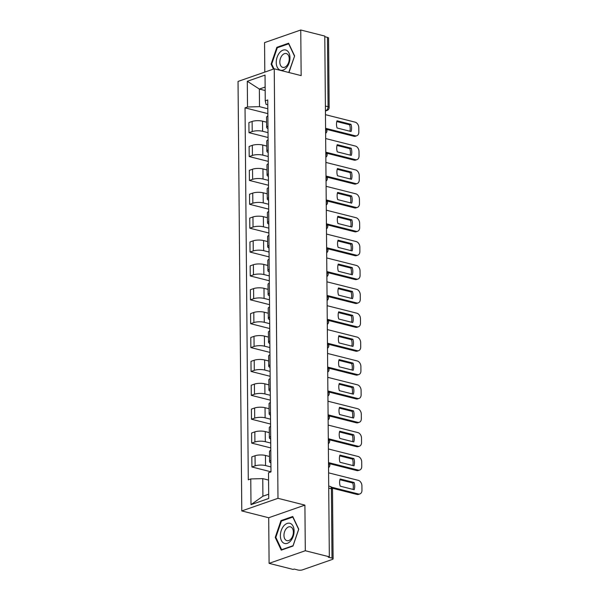 <?xml version="1.0" encoding="UTF-8"?>
<svg xmlns="http://www.w3.org/2000/svg" width="600" height="600" viewBox="0 0 600 600"><rect width="100%" height="100%" fill="white"/><g stroke="black" fill="none" stroke-linecap="round" stroke-linejoin="round"><path stroke-width="0.9" d="M269.1 563.355L305.303 550.732L329.325 556.8L324.78 36.068L300.757 30L301.155 75.615L274.245 68.812L238.035 81.435L241.785 510.938L268.702 517.74L269.1 563.355L293.115 569.423L294.173 569.055L297.915 570A3.21 0.953 179.5 0 0 302.438 569.873L332.31 559.455A3.21 0.953 179.5 0 0 333.105 558.817A3.21 0.953 179.5 0 0 332.01 558.112L331.403 488.775A3.21 2.025 -75.8 0 0 330.082 486.397L328.71 486.053M300.757 30L264.555 42.623L264.81 72.105M305.303 550.732L304.905 505.118L277.987 498.315L274.245 68.812M329.325 556.8L328.267 557.168L332.01 558.112M324.788 36.705L327.465 37.38A3.21 0.953 -0.5 0 1 328.56 38.093L329.168 107.43A3.21 0.953 179.5 0 0 328.072 106.718L327.465 37.38M266.603 122.198L262.53 121.17A7.38 2.198 179.5 0 0 252.12 121.455L248.903 122.58L248.993 132.683L252.21 131.558A7.38 2.198 -0.5 0 1 262.62 131.273L268.02 132.637M267.877 115.988A7.38 2.198 179.5 0 0 266.558 117.255L266.647 127.358A7.38 2.198 -0.5 0 1 267.968 126.09M268.065 137.498L248.993 132.683M267.99 128.61A7.38 2.198 -0.5 0 1 266.647 127.358M266.805 146.07L262.74 145.042A7.38 2.198 179.5 0 0 252.33 145.335L249.112 146.46L249.202 156.562L252.42 155.438A7.38 2.198 -0.5 0 1 262.83 155.145L268.23 156.51M268.087 139.86A7.38 2.198 179.5 0 0 266.767 141.135L266.85 151.238A7.38 2.198 -0.5 0 1 268.178 149.962M268.275 161.377L249.202 156.562M268.192 152.483A7.38 2.198 -0.5 0 1 266.85 151.238M267.015 169.95L262.95 168.922A7.38 2.198 179.5 0 0 252.54 169.215L249.322 170.333L249.405 180.435L252.63 179.317A7.38 2.198 -0.5 0 1 263.032 179.025L268.44 180.39M268.298 163.74A7.38 2.198 179.5 0 0 266.97 165.015L267.06 175.118A7.38 2.198 -0.5 0 1 268.38 173.843M268.485 185.257L249.405 180.435M268.403 176.363A7.38 2.198 -0.5 0 1 267.06 175.118M267.225 193.83L263.16 192.803A7.38 2.198 179.5 0 0 252.75 193.095L249.525 194.212L249.615 204.315L252.84 203.197A7.38 2.198 -0.5 0 1 263.243 202.905L268.65 204.27M268.5 187.62A7.38 2.198 179.5 0 0 267.18 188.895L267.27 198.99A7.38 2.198 -0.5 0 1 268.59 197.722M268.688 209.138L249.615 204.315M268.612 200.243A7.38 2.198 -0.5 0 1 267.27 198.99M267.435 217.71L263.362 216.683A7.38 2.198 179.5 0 0 252.96 216.968L249.735 218.093L249.825 228.195L253.042 227.07A7.38 2.198 -0.5 0 1 263.452 226.785L268.853 228.15M268.71 211.5A7.38 2.198 179.5 0 0 267.39 212.767L267.48 222.87A7.38 2.198 -0.5 0 1 268.8 221.603M268.897 233.017L249.825 228.195M268.822 224.123A7.38 2.198 -0.5 0 1 267.48 222.87M267.638 241.583L263.572 240.555A7.38 2.198 179.5 0 0 253.163 240.847L249.945 241.972L250.035 252.075L253.252 250.95A7.38 2.198 -0.5 0 1 263.663 250.657L269.062 252.022M268.92 235.38A7.38 2.198 179.5 0 0 267.6 236.647L267.683 246.75A7.38 2.198 -0.5 0 1 269.01 245.483M269.108 256.89L250.035 252.075M269.032 247.995A7.38 2.198 -0.5 0 1 267.683 246.75M267.847 265.462L263.782 264.435A7.38 2.198 179.5 0 0 253.373 264.728L250.155 265.853L250.245 275.955L253.462 274.83A7.38 2.198 -0.5 0 1 263.873 274.538L269.272 275.903M269.13 259.252A7.38 2.198 179.5 0 0 267.803 260.528L267.892 270.63A7.38 2.198 -0.5 0 1 269.212 269.355M269.317 280.77L250.245 275.955M269.235 271.875A7.38 2.198 -0.5 0 1 267.892 270.63M268.058 289.343L263.993 288.315A7.38 2.198 179.5 0 0 253.583 288.608L250.365 289.725L250.447 299.827L253.673 298.71A7.38 2.198 -0.5 0 1 264.075 298.418L269.483 299.782M269.332 283.132A7.38 2.198 179.5 0 0 268.013 284.407L268.103 294.51A7.38 2.198 -0.5 0 1 269.423 293.235M269.528 304.65L250.447 299.827M269.445 295.755A7.38 2.198 -0.5 0 1 268.103 294.51M268.267 313.222L264.195 312.195A7.38 2.198 179.5 0 0 253.792 312.48L250.567 313.605L250.657 323.707L253.875 322.582A7.38 2.198 -0.5 0 1 264.285 322.298L269.692 323.663M269.543 307.013A7.38 2.198 179.5 0 0 268.222 308.28L268.312 318.382A7.38 2.198 -0.5 0 1 269.632 317.115M269.73 328.53L250.657 323.707M269.655 319.635A7.38 2.198 -0.5 0 1 268.312 318.382M268.478 337.103L264.405 336.075A7.38 2.198 179.5 0 0 253.995 336.36L250.778 337.485L250.868 347.587L254.085 346.462A7.38 2.198 -0.5 0 1 264.495 346.178L269.895 347.543M269.752 330.892A7.38 2.198 179.5 0 0 268.433 332.16L268.522 342.263A7.38 2.198 -0.5 0 1 269.843 340.995M269.94 352.403L250.868 347.587M269.865 343.515A7.38 2.198 -0.5 0 1 268.522 342.263M268.68 360.975L264.615 359.947A7.38 2.198 179.5 0 0 254.205 360.24L250.987 361.365L251.077 371.468L254.295 370.343A7.38 2.198 -0.5 0 1 264.705 370.05L270.105 371.415M269.962 354.765A7.38 2.198 179.5 0 0 268.642 356.04L268.725 366.142A7.38 2.198 -0.5 0 1 270.053 364.868M270.15 376.282L251.077 371.468M270.075 367.388A7.38 2.198 -0.5 0 1 268.725 366.142M268.89 384.855L264.825 383.827A7.38 2.198 179.5 0 0 254.415 384.12L251.197 385.237L251.288 395.34L254.505 394.222A7.38 2.198 -0.5 0 1 264.915 393.93L270.315 395.295M270.173 378.645A7.38 2.198 179.5 0 0 268.845 379.92L268.935 390.022A7.38 2.198 -0.5 0 1 270.255 388.748M270.36 400.162L251.288 395.34M270.278 391.268A7.38 2.198 -0.5 0 1 268.935 390.022M269.1 408.735L265.035 407.707A7.38 2.198 179.5 0 0 254.625 408L251.407 409.118L251.49 419.22L254.715 418.103A7.38 2.198 -0.5 0 1 265.118 417.81L270.525 419.175M270.375 402.525A7.38 2.198 179.5 0 0 269.055 403.793L269.145 413.895A7.38 2.198 -0.5 0 1 270.465 412.627M270.562 424.043L251.49 419.22M270.487 415.147A7.38 2.198 -0.5 0 1 269.145 413.895M269.31 432.615L265.237 431.588A7.38 2.198 179.5 0 0 254.835 431.873L251.61 432.998L251.7 443.1L254.917 441.975A7.38 2.198 -0.5 0 1 265.327 441.69L270.735 443.055M270.585 426.405A7.38 2.198 179.5 0 0 269.265 427.673L269.355 437.775A7.38 2.198 -0.5 0 1 270.675 436.507M270.772 447.915L251.7 443.1M270.697 439.028A7.38 2.198 -0.5 0 1 269.355 437.775M269.52 456.487L265.447 455.46A7.38 2.198 179.5 0 0 255.038 455.752L251.82 456.877L251.91 466.98L255.127 465.855A7.38 2.198 -0.5 0 1 265.538 465.562L270.938 466.928M270.795 450.285A7.38 2.198 179.5 0 0 269.475 451.553L269.565 461.655A7.38 2.198 -0.5 0 1 270.885 460.38M270.983 471.795L251.91 466.98M270.907 462.9A7.38 2.198 -0.5 0 1 269.565 461.655M265.17 90.525L259.358 89.055L259.515 106.657L267.817 108.757M267.78 104.812L266.062 104.377L265.26 100.808L265.035 75.097L247.298 81.278L259.358 89.055L265.14 87.045M268.567 480.075L262.763 478.612L262.913 496.215L250.995 504.66L268.725 498.48L268.5 472.763L270.983 471.9L267.735 99.945L265.26 100.808M250.995 504.66L250.77 478.942L262.763 478.612M259.515 106.657L247.522 106.995L245.04 107.858L248.288 479.812L250.77 478.942M247.522 106.995L247.298 81.278M241.785 510.938L277.987 498.315M288.952 72.532L294.623 55.935L288.615 43.215L276.855 47.318L271.103 64.14L273.442 69.09M268.702 517.74L304.905 505.118M293.002 546.037L298.755 529.215L292.748 516.495L280.98 520.597L275.228 537.42L281.243 550.14L293.002 546.037M262.913 496.215L268.688 494.197M267.855 113.625L245.04 107.858M271.822 64.32L271.103 64.14M277.86 47.572L276.855 47.318M275.955 537.6L275.228 537.42M281.993 520.852L280.98 520.597M336.788 121.56L349.62 124.808A10.02 7.185 -109.2 0 1 349.905 131.227M325.942 128.385L355.26 135.788A4.808 3.45 70.8 0 0 356.805 135.743L355.433 136.215A4.808 3.45 -109.2 0 1 353.888 136.267L326.67 129.39M350.993 124.328L337.013 120.795A10.02 7.185 -109.2 0 0 337.072 127.988L351.053 131.52A10.02 7.185 -109.2 0 0 350.993 124.328L349.62 124.808M356.805 135.743A4.808 3.45 70.8 0 0 358.837 132.113L358.8 127.672A4.808 3.45 70.8 0 0 355.14 122.167L325.462 114.667M336.998 145.44L349.83 148.68A10.02 7.185 -109.2 0 1 350.115 155.108M326.153 152.265L355.47 159.667A4.808 3.45 70.8 0 0 357.007 159.615L355.635 160.095A4.808 3.45 -109.2 0 1 354.097 160.148L326.88 153.27M351.202 148.208L337.222 144.675A10.02 7.185 -109.2 0 0 337.282 151.868L351.263 155.4A10.02 7.185 -109.2 0 0 351.202 148.208L349.83 148.68M357.007 159.615A4.808 3.45 70.8 0 0 359.048 155.993L359.01 151.553A4.808 3.45 70.8 0 0 355.35 146.047L325.673 138.547M337.207 169.32L350.04 172.56A10.02 7.185 -109.2 0 1 350.325 178.988M326.362 176.137L355.673 183.547A4.808 3.45 70.8 0 0 357.218 183.495L355.845 183.975A4.808 3.45 -109.2 0 1 354.3 184.028L327.09 177.15M351.413 172.08L337.433 168.547A10.02 7.185 -109.2 0 0 337.493 175.748L351.472 179.28A10.02 7.185 -109.2 0 0 351.413 172.08L350.04 172.56M357.218 183.495A4.808 3.45 70.8 0 0 359.257 179.873L359.22 175.433A4.808 3.45 70.8 0 0 355.56 169.92L325.882 162.428M279.6 52.68A10.425 6.57 -75.8 0 0 277.207 67.148A10.425 6.57 -75.8 0 0 286.612 67.515A10.425 6.57 -75.8 0 0 289.005 53.055A10.425 6.57 -75.8 0 0 279.6 52.68M282.135 55.38A7.133 4.5 -75.8 0 0 279.847 62.535A7.133 4.5 -75.8 0 0 282.788 67.38A7.133 4.5 -75.8 0 0 286.935 65.543A7.133 4.5 -75.8 0 0 289.215 58.38A7.133 4.5 -75.8 0 0 286.282 53.543A7.133 4.5 -75.8 0 0 282.135 55.38M294.555 56.137L288.757 72.48M273.99 68.903L271.71 64.073L277.282 47.775L288.675 43.8L294.502 56.123M283.733 525.96A10.425 6.57 -75.8 0 0 281.34 540.428A10.425 6.57 -75.8 0 0 290.737 540.803A10.425 6.57 -75.8 0 0 293.138 526.335A10.425 6.57 -75.8 0 0 283.733 525.96M286.26 528.66A7.133 4.5 -75.8 0 0 283.98 535.815A7.133 4.5 -75.8 0 0 286.913 540.66A7.133 4.5 -75.8 0 0 291.067 538.822A7.133 4.5 -75.8 0 0 293.347 531.66A7.133 4.5 -75.8 0 0 290.415 526.822A7.133 4.5 -75.8 0 0 286.26 528.66M298.635 529.403L293.055 545.7L281.663 549.675L275.835 537.352L281.415 521.055L292.808 517.08L298.688 529.418M282.188 549.81L281.663 549.675M337.418 193.2L350.25 196.44A10.02 7.185 -109.2 0 1 350.535 202.868M326.572 200.017L355.882 207.428A4.808 3.45 70.8 0 0 357.428 207.375L356.055 207.855A4.808 3.45 -109.2 0 1 354.51 207.9L327.293 201.03M351.615 195.96L337.635 192.428A10.02 7.185 -109.2 0 0 337.702 199.62L351.683 203.153A10.02 7.185 -109.2 0 0 351.615 195.96L350.25 196.44M357.428 207.375A4.808 3.45 70.8 0 0 359.468 203.745L359.423 199.305A4.808 3.45 70.8 0 0 355.763 193.8L326.093 186.308M337.62 217.08L350.452 220.32A10.02 7.185 -109.2 0 1 350.737 226.74M326.782 223.897L356.093 231.3A4.808 3.45 70.8 0 0 357.638 231.255L356.265 231.735A4.808 3.45 -109.2 0 1 354.72 231.78L327.502 224.903M351.825 219.84L337.845 216.308A10.02 7.185 -109.2 0 0 337.913 223.5L351.892 227.032A10.02 7.185 -109.2 0 0 351.825 219.84L350.452 220.32M357.638 231.255A4.808 3.45 70.8 0 0 359.67 227.625L359.632 223.185A4.808 3.45 70.8 0 0 355.972 217.68L326.303 210.18M337.83 240.952L350.663 244.2A10.02 7.185 -109.2 0 1 350.947 250.62M326.985 247.778L356.303 255.18A4.808 3.45 70.8 0 0 357.847 255.135L356.475 255.608A4.808 3.45 -109.2 0 1 354.93 255.66L327.712 248.782M352.035 243.72L338.055 240.188A10.02 7.185 -109.2 0 0 338.115 247.38L352.095 250.913A10.02 7.185 -109.2 0 0 352.035 243.72L350.663 244.2M357.847 255.135A4.808 3.45 70.8 0 0 359.88 251.505L359.843 247.065A4.808 3.45 70.8 0 0 356.183 241.56L326.505 234.06M338.04 264.832L350.873 268.072A10.02 7.185 -109.2 0 1 351.157 274.5M327.195 271.657L356.513 279.06A4.808 3.45 70.8 0 0 358.05 279.007L356.678 279.487A4.808 3.45 -109.2 0 1 355.14 279.54L327.923 272.663M352.245 267.593L338.265 264.067A10.02 7.185 -109.2 0 0 338.325 271.26L352.305 274.793A10.02 7.185 -109.2 0 0 352.245 267.593L350.873 268.072M358.05 279.007A4.808 3.45 70.8 0 0 360.09 275.385L360.053 270.945A4.808 3.45 70.8 0 0 356.392 265.44L326.715 257.94M338.25 288.712L351.082 291.952A10.02 7.185 -109.2 0 1 351.368 298.38M327.405 295.53L356.715 302.94A4.808 3.45 70.8 0 0 358.26 302.888L356.888 303.368A4.808 3.45 -109.2 0 1 355.343 303.413L328.132 296.543M352.455 291.472L338.475 287.94A10.02 7.185 -109.2 0 0 338.535 295.14L352.515 298.665A10.02 7.185 -109.2 0 0 352.455 291.472L351.082 291.952M358.26 302.888A4.808 3.45 70.8 0 0 360.3 299.257L360.263 294.825A4.808 3.45 70.8 0 0 356.595 289.312L326.925 281.82M338.46 312.593L351.285 315.832A10.02 7.185 -109.2 0 1 351.577 322.26M327.615 319.41L356.925 326.812A4.808 3.45 70.8 0 0 358.47 326.767L357.097 327.248A4.808 3.45 -109.2 0 1 355.553 327.293L328.335 320.423M352.657 315.353L338.678 311.82A10.02 7.185 -109.2 0 0 338.745 319.013L352.725 322.545A10.02 7.185 -109.2 0 0 352.657 315.353L351.285 315.832M358.47 326.767A4.808 3.45 70.8 0 0 360.51 323.138L360.465 318.697A4.808 3.45 70.8 0 0 356.805 313.192L327.135 305.692M338.663 336.465L351.495 339.712A10.02 7.185 -109.2 0 1 351.78 346.132M327.825 343.29L357.135 350.692A4.808 3.45 70.8 0 0 358.68 350.647L357.308 351.12A4.808 3.45 -109.2 0 1 355.763 351.173L328.545 344.295M352.868 339.233L338.888 335.7A10.02 7.185 -109.2 0 0 338.955 342.892L352.935 346.425A10.02 7.185 -109.2 0 0 352.868 339.233L351.495 339.712M358.68 350.647A4.808 3.45 70.8 0 0 360.712 347.017L360.675 342.577A4.808 3.45 70.8 0 0 357.015 337.072L327.337 329.572M338.873 360.345L351.705 363.585A10.02 7.185 -109.2 0 1 351.99 370.013M328.028 367.17L357.345 374.572A4.808 3.45 70.8 0 0 358.89 374.52L357.517 375A4.808 3.45 -109.2 0 1 355.972 375.053L328.755 368.175M353.077 363.112L339.097 359.58A10.02 7.185 -109.2 0 0 339.157 366.772L353.138 370.305A10.02 7.185 -109.2 0 0 353.077 363.112L351.705 363.585M358.89 374.52A4.808 3.45 70.8 0 0 360.923 370.897L360.885 366.457A4.808 3.45 70.8 0 0 357.225 360.952L327.548 353.452M339.082 384.225L351.915 387.465A10.02 7.185 -109.2 0 1 352.2 393.893M328.237 391.043L357.548 398.452A4.808 3.45 70.8 0 0 359.093 398.4L357.72 398.88A4.808 3.45 -109.2 0 1 356.175 398.933L328.965 392.055M353.288 386.985L339.308 383.452A10.02 7.185 -109.2 0 0 339.368 390.653L353.347 394.185A10.02 7.185 -109.2 0 0 353.288 386.985L351.915 387.465M359.093 398.4A4.808 3.45 70.8 0 0 361.132 394.778L361.095 390.338A4.808 3.45 70.8 0 0 357.435 384.825L327.757 377.332M339.293 408.105L352.125 411.345A10.02 7.185 -109.2 0 1 352.41 417.772M328.447 414.923L357.757 422.332A4.808 3.45 70.8 0 0 359.303 422.28L357.93 422.76A4.808 3.45 -109.2 0 1 356.385 422.805L329.175 415.935M353.498 410.865L339.51 407.332A10.02 7.185 -109.2 0 0 339.577 414.525L353.558 418.058A10.02 7.185 -109.2 0 0 353.498 410.865L352.125 411.345M359.303 422.28A4.808 3.45 70.8 0 0 361.343 418.65L361.305 414.21A4.808 3.45 70.8 0 0 357.638 408.705L327.968 401.213M339.502 431.985L352.327 435.225A10.02 7.185 -109.2 0 1 352.612 441.645M328.657 438.803L357.968 446.205A4.808 3.45 70.8 0 0 359.513 446.16L358.14 446.64A4.808 3.45 -109.2 0 1 356.595 446.685L329.377 439.808M353.7 434.745L339.72 431.213A10.02 7.185 -109.2 0 0 339.788 438.405L353.767 441.938A10.02 7.185 -109.2 0 0 353.7 434.745L352.327 435.225M359.513 446.16A4.808 3.45 70.8 0 0 361.545 442.53L361.507 438.09A4.808 3.45 70.8 0 0 357.847 432.585L328.178 425.085M339.705 455.857L352.538 459.097A10.02 7.185 -109.2 0 1 352.822 465.525M328.86 462.683L358.178 470.085A4.808 3.45 70.8 0 0 359.722 470.04L358.35 470.513A4.808 3.45 -109.2 0 1 356.805 470.565L329.587 463.688M353.91 458.625L339.93 455.092A10.02 7.185 -109.2 0 0 339.99 462.285L353.97 465.817A10.02 7.185 -109.2 0 0 353.91 458.625L352.538 459.097M359.722 470.04A4.808 3.45 70.8 0 0 361.755 466.41L361.718 461.97A4.808 3.45 70.8 0 0 358.058 456.465L328.38 448.965M339.915 479.737L352.748 482.978A10.02 7.185 -109.2 0 1 353.032 489.405M331.485 487.17L358.388 493.965A4.808 3.45 70.8 0 0 359.925 493.912L358.553 494.393A4.808 3.45 -109.2 0 1 357.015 494.445L332.212 488.175M354.12 482.498L340.14 478.972A10.02 7.185 -109.2 0 0 340.2 486.165L354.18 489.697A10.02 7.185 -109.2 0 0 354.12 482.498L352.748 482.978M359.925 493.912A4.808 3.45 70.8 0 0 361.965 490.29L361.928 485.85A4.808 3.45 70.8 0 0 358.267 480.345L328.59 472.845M328.53 465.862A3.21 2.025 -75.8 0 0 328.785 464.287A3.21 2.025 -75.8 0 0 328.507 462.893M328.32 441.982A3.21 2.025 -75.8 0 0 328.575 440.408A3.21 2.025 -75.8 0 0 328.298 439.013M328.11 418.11A3.21 2.025 -75.8 0 0 328.365 416.528A3.21 2.025 -75.8 0 0 328.087 415.132M327.907 394.23A3.21 2.025 -75.8 0 0 328.155 392.647A3.21 2.025 -75.8 0 0 327.877 391.26M327.697 370.35A3.21 2.025 -75.8 0 0 327.952 368.775A3.21 2.025 -75.8 0 0 327.668 367.38M327.487 346.47A3.21 2.025 -75.8 0 0 327.743 344.895A3.21 2.025 -75.8 0 0 327.465 343.5M327.278 322.59A3.21 2.025 -75.8 0 0 327.532 321.015A3.21 2.025 -75.8 0 0 327.255 319.62M327.075 298.718A3.21 2.025 -75.8 0 0 327.322 297.135A3.21 2.025 -75.8 0 0 327.045 295.748M326.865 274.837A3.21 2.025 -75.8 0 0 327.112 273.263A3.21 2.025 -75.8 0 0 326.835 271.868M326.655 250.958A3.21 2.025 -75.8 0 0 326.91 249.382A3.21 2.025 -75.8 0 0 326.632 247.987M326.445 227.077A3.21 2.025 -75.8 0 0 326.7 225.502A3.21 2.025 -75.8 0 0 326.423 224.108M326.235 203.205A3.21 2.025 -75.8 0 0 326.49 201.623A3.21 2.025 -75.8 0 0 326.212 200.228M326.032 179.325A3.21 2.025 -75.8 0 0 326.28 177.743A3.21 2.025 -75.8 0 0 326.002 176.355M325.822 155.445A3.21 2.025 -75.8 0 0 326.07 153.87A3.21 2.025 -75.8 0 0 325.793 152.475M325.612 131.565A3.21 2.025 -75.8 0 0 325.868 129.99A3.21 2.025 -75.8 0 0 325.59 128.595M325.433 110.715L325.987 110.52A3.21 2.025 -75.8 0 0 328.072 106.718L325.388 106.042M325.425 110.377L325.987 110.52A3.21 2.302 -109.2 0 0 327.015 110.483A3.21 3.21 0 0 0 329.168 107.43M265.538 465.562L265.447 455.46M265.327 441.69L265.237 431.588M265.118 417.81L265.035 407.707M264.915 393.93L264.825 383.827M264.705 370.05L264.615 359.947M264.495 346.178L264.405 336.075M264.285 322.298L264.195 312.195M264.075 298.418L263.993 288.315M263.873 274.538L263.782 264.435M263.663 250.657L263.572 240.555M263.452 226.785L263.362 216.683M263.243 202.905L263.16 192.803M263.032 179.025L262.95 168.922M262.83 155.145L262.74 145.042M262.62 131.273L262.53 121.17M254.917 441.975L254.835 431.873M254.715 418.103L254.625 408M254.505 394.222L254.415 384.12M254.295 370.343L254.205 360.24M254.085 346.462L253.995 336.36M253.875 322.582L253.792 312.48M253.673 298.71L253.583 288.608M253.462 274.83L253.373 264.728M253.252 250.95L253.163 240.847M253.042 227.07L252.96 216.968M252.84 203.197L252.75 193.095M252.63 179.317L252.54 169.215M252.42 155.438L252.33 145.335M252.21 131.558L252.12 121.455M255.127 465.855L255.038 455.752M328.725 488.1L331.403 488.775A3.21 0.953 179.5 0 1 332.498 489.48A3.21 3.21 0 0 0 330.082 486.397M355.26 135.788L353.888 136.267M355.47 159.667L354.097 160.148M355.673 183.547L354.3 184.028M355.882 207.428L354.51 207.9M356.093 231.3L354.72 231.78M356.303 255.18L354.93 255.66M356.513 279.06L355.14 279.54M356.715 302.94L355.343 303.413M356.925 326.812L355.553 327.293M357.135 350.692L355.763 351.173M357.345 374.572L355.972 375.053M357.548 398.452L356.175 398.933M357.757 422.332L356.385 422.805M357.968 446.205L356.595 446.685M358.178 470.085L356.805 470.565M358.388 493.965L357.015 494.445M325.627 133.328A3.21 3.21 0 0 0 325.582 128.093M325.837 157.208A3.21 3.21 0 0 0 325.793 151.965M326.048 181.087A3.21 3.21 0 0 0 326.002 175.845M326.25 204.96A3.21 3.21 0 0 0 326.205 199.725M326.46 228.84A3.21 3.21 0 0 0 326.415 223.605M326.67 252.72A3.21 3.21 0 0 0 326.625 247.485M326.88 276.6A3.21 3.21 0 0 0 326.835 271.358M327.09 300.472A3.21 3.21 0 0 0 327.045 295.237M327.293 324.353A3.21 3.21 0 0 0 327.248 319.118M327.502 348.233A3.21 3.21 0 0 0 327.457 342.998M327.712 372.112A3.21 3.21 0 0 0 327.668 366.87M327.923 395.993A3.21 3.21 0 0 0 327.877 390.75M328.132 419.865A3.21 3.21 0 0 0 328.08 414.63M328.335 443.745A3.21 3.21 0 0 0 328.29 438.51M328.545 467.625A3.21 3.21 0 0 0 328.5 462.39M332.498 489.48L333.105 558.817M327.015 110.483L325.433 111.038"/></g></svg>
